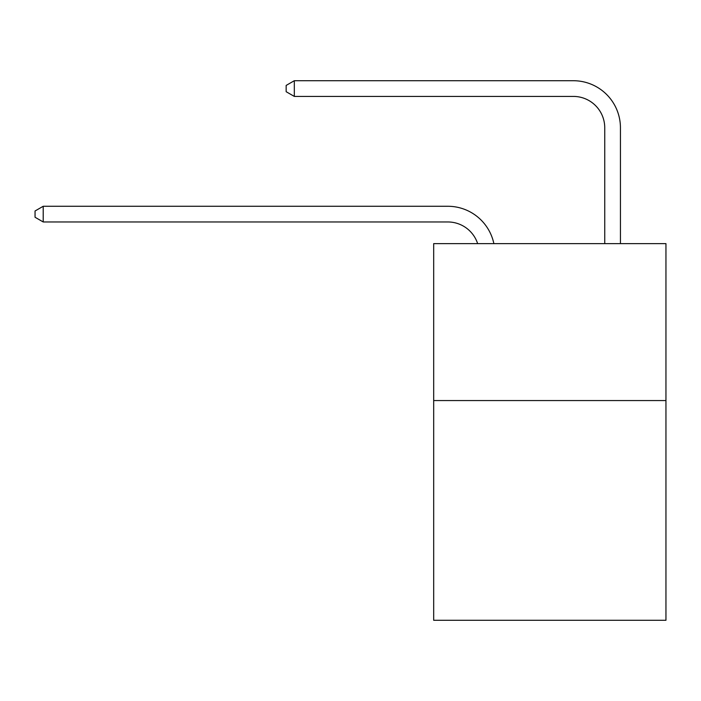 <?xml version="1.0" encoding="UTF-8"?>
<svg xmlns="http://www.w3.org/2000/svg" width="701" height="701" viewBox="0 0 701 701"><rect width="100%" height="100%" fill="white"/><g stroke="black" fill="none" stroke-linecap="round" stroke-linejoin="round"><path stroke-width="1.05" d="M665.95 400.56L665.95 620.28L433.682 620.28L433.682 243.624L665.95 243.624L665.95 400.56L433.682 400.56M447.799 221.963A31.387 31.387 -34 0 1 477.644 243.624A31.387 31.387 -33.8 0 0 447.799 221.963L43.208 221.963L35.05 217.257L35.05 210.983L43.208 206.269L447.799 206.269A47.081 47.081 146 0 1 493.872 243.624M604.744 243.624L604.744 127.801A31.387 31.387 135.7 0 0 573.357 96.414L294.315 96.414L286.157 91.708L286.157 85.426L294.315 80.72L573.357 80.72A47.081 47.081 44.8 0 1 620.438 127.801L620.438 243.624M43.208 206.269L447.799 206.269L43.208 206.269L447.799 206.269L43.208 206.269L447.799 206.269L43.208 206.269L447.799 206.269L43.208 206.269L43.208 221.963M604.744 127.801A31.387 31.387 -135.2 0 0 573.357 96.414A31.387 31.387 -135.2 0 1 604.744 127.801A31.387 31.387 -135.2 0 0 573.357 96.414A31.387 31.387 -135.2 0 1 604.744 127.801A31.387 31.387 -135.2 0 0 573.357 96.414A31.387 31.387 -135.2 0 1 604.744 127.801A31.387 31.387 -135.2 0 0 573.357 96.414A31.387 31.387 -135.2 0 1 604.744 127.801A31.387 31.387 -135.2 0 0 573.357 96.414M294.315 80.72L294.315 96.414"/></g></svg>
